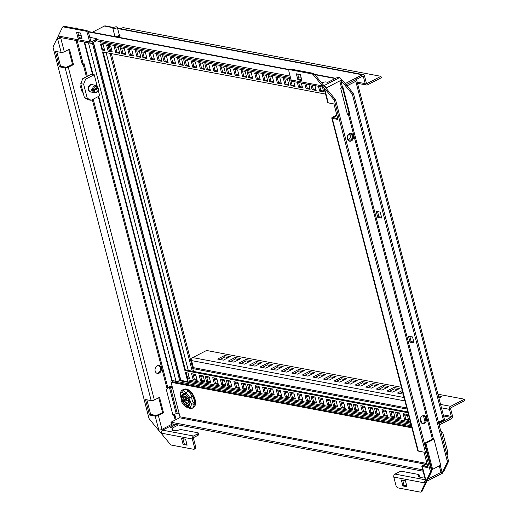<?xml version="1.0" encoding="UTF-8"?>
<svg xmlns="http://www.w3.org/2000/svg" width="518" height="518" viewBox="0 0 518 518"><rect width="100%" height="100%" fill="white"/><g stroke="black" fill="none" stroke-linecap="round" stroke-linejoin="round"><path stroke-width="0.78" d="M378.347 384.563L371.438 388.124L365.727 387.043L372.636 383.482L378.347 384.563M401.398 387.296L206.546 350.479L192.728 357.595A2.305 1.794 100.7 0 0 191.55 360.593L404.921 400.919M438.83 423.575L450.874 417.366A0.771 0.596 100.7 0 0 451.269 416.368L449.449 409.33A2.305 1.794 -79.3 0 1 450.628 406.332L464.445 399.21L437.924 394.198M438.364 395.907L441.802 396.555L438.914 398.044M403.159 394.12L397.455 393.039L402.24 390.572M393.79 387.483L399.501 388.558L392.592 392.12L386.881 391.038L393.79 387.483L394.153 388.888L389.147 391.472M383.216 385.483L388.921 386.564L382.019 390.119L376.308 389.044L383.216 385.483L383.579 386.888L378.567 389.471M362.063 381.488L367.774 382.562L360.865 386.124L355.154 385.049L362.063 381.488L362.425 382.893L357.42 385.476M351.489 379.487L357.2 380.568L350.291 384.129L344.58 383.048L351.489 379.487L351.851 380.892L346.846 383.475M340.915 377.493L346.62 378.567L339.717 382.129L334.006 381.047L340.915 377.493L341.278 378.898L336.266 381.475M330.335 375.492L336.046 376.573L329.137 380.128L323.426 379.053L330.335 375.492L330.704 376.897L325.692 379.48M319.761 373.491L325.472 374.572L318.564 378.134L312.853 377.052L319.761 373.491L320.124 374.902L315.119 377.48M309.188 371.497L314.899 372.571L307.99 376.133L302.279 375.051L309.188 371.497L309.55 372.902L304.545 375.479M298.614 369.496L304.319 370.577L297.416 374.132L291.705 373.057L298.614 369.496L298.977 370.901L293.965 373.484M288.034 367.495L293.745 368.576L286.836 372.138L281.125 371.056L288.034 367.495L288.403 368.907L283.391 371.484M277.46 365.501L283.171 366.576L276.262 370.137L270.551 369.056L277.46 365.501L277.823 366.906L272.818 369.489M266.887 363.5L272.597 364.581L265.689 368.136L259.978 367.061L266.887 363.5L267.249 364.905L262.244 367.489M256.313 361.499L262.017 362.581L255.115 366.142L249.404 365.06L256.313 361.499L256.675 362.911L251.664 365.488M245.733 359.505L251.444 360.58L244.535 364.141L238.824 363.066L245.733 359.505L246.102 360.91L241.09 363.494M235.159 357.504L240.87 358.585L233.961 362.147L228.25 361.065L235.159 357.504L235.522 358.909L230.516 361.493M224.585 355.503L230.296 356.585L223.387 360.146L217.677 359.065L224.585 355.503L224.948 356.915L219.943 359.492M192.826 368.706L192.974 368.628A0.771 0.596 -79.3 0 0 193.369 367.631L191.55 360.593M171.542 379.921A2.305 1.794 100.7 0 0 171.069 382.31L179.986 416.776A0.771 0.596 -79.3 0 1 179.591 417.78L425.058 464.16M423.096 471.212L171.316 423.633L170.953 422.228L179.591 417.78M411.655 426.961L172.222 381.714L172.442 382.569M172.222 381.714A0.771 0.596 -79.3 0 1 172.611 380.717L172.785 380.626M464.445 399.21L464.808 400.621L450.99 407.737A0.771 0.596 100.7 0 0 450.602 408.741L452.421 415.773A2.305 1.794 -79.3 0 1 451.236 418.771L439.193 424.98M432.4 439.283L432.31 438.934M170.953 422.228L422.733 469.807M171.069 382.31L411.875 427.816M194.166 406.928A10.185 5.484 -117.3 0 0 194.205 396.976A10.185 5.484 -117.3 0 0 186.389 389.05A10.185 5.484 -117.3 0 0 184.945 389.037M180.51 380.076L179.675 380.51A2.694 0.881 165.5 0 1 179.37 380.652L411.001 424.423M444.528 419.735L438.675 422.979M444.548 419.956L443.311 419.664L438.468 422.164M98.265 96.588L171.672 380.277A2.694 0.881 -14.5 0 0 172.19 380.51L175.997 381.235A2.694 0.881 -14.5 0 0 179.37 380.652M93.201 42.476L180.529 380.154A1.535 0.505 -14.5 0 0 180.866 380.367L93.454 42.346M187.769 381.669L187.27 379.733A2.305 1.794 100.7 0 0 188.248 381.008L187.769 381.669L180.866 380.367M188.83 375.926L187.16 376.787M103.179 52.059L185.476 370.292L184.907 370.59L102.493 51.929L325.563 94.088M99.786 41.466L100.129 42.787A2.305 1.794 -79.3 0 1 100.103 41.524M407.977 412.742L184.907 370.59M403.095 413.662L407.142 414.426L408.689 420.402L404.642 419.638L403.095 413.662M395.545 412.231L399.585 413.001L401.133 418.978L397.086 418.214L395.545 412.231M389.497 411.091L393.544 411.855L395.092 417.838L391.045 417.074L389.497 411.091M381.947 409.667L385.988 410.431L387.535 416.407L383.488 415.643L381.947 409.667M374.391 408.236L378.438 409L379.979 414.983L375.938 414.219L374.391 408.236M368.35 407.096L372.39 407.86L373.938 413.837L369.897 413.073L368.35 407.096M360.793 405.665L364.84 406.429L366.388 412.412L362.341 411.648L360.793 405.665M353.244 404.241L357.284 405.005L358.832 410.981L354.785 410.217L353.244 404.241M347.196 403.101L351.243 403.865L352.79 409.842L348.743 409.078L347.196 403.101M339.646 401.67L343.687 402.434L345.234 408.417L341.187 407.653L339.646 401.67M332.09 400.246L336.137 401.01L337.678 406.986L333.637 406.222L332.09 400.246M326.049 399.1L330.089 399.864L331.637 405.847L327.596 405.082L326.049 399.1M318.492 397.675L322.539 398.439L324.087 404.416L320.04 403.651L318.492 397.675M310.942 396.244L314.983 397.008L316.53 402.991L312.483 402.227L310.942 396.244M304.895 395.105L308.942 395.869L310.489 401.845L306.442 401.081L304.895 395.105M297.345 393.68L301.385 394.444L302.933 400.42L298.886 399.656L297.345 393.68M289.789 392.249L293.835 393.013L295.377 398.996L291.336 398.232L289.789 392.249M283.747 391.109L287.788 391.873L289.335 397.85L285.295 397.086L283.747 391.109M276.191 389.678L280.238 390.442L281.786 396.425L277.739 395.661L276.191 389.678M268.641 388.254L272.682 389.018L274.229 394.994L270.182 394.23L268.641 388.254M262.594 387.108L266.64 387.872L268.188 393.855L264.141 393.091L262.594 387.108M255.044 385.683L259.084 386.447L260.632 392.424L256.585 391.66L255.044 385.683M247.487 384.259L251.534 385.023L253.075 390.999L249.035 390.235L247.487 384.259M241.446 383.113L245.487 383.877L247.034 389.86L242.994 389.096L241.446 383.113M233.89 381.688L237.937 382.452L239.484 388.429L235.437 387.665L233.89 381.688M226.334 380.257L230.38 381.021L231.928 387.004L227.881 386.24L226.334 380.257M220.292 379.118L224.339 379.882L225.887 385.858L221.84 385.094L220.292 379.118M212.743 377.687L216.783 378.451L218.331 384.434L214.284 383.67L212.743 377.687M205.186 376.262L209.233 377.026L210.774 383.003L206.734 382.239L205.186 376.262M199.145 375.123L203.185 375.887L204.733 381.863L200.693 381.099L199.145 375.123M191.589 373.692L195.636 374.456L197.183 380.439L193.136 379.675L191.589 373.692M322.474 87.043L323.731 91.9L319.684 91.136L318.428 86.279M314.918 85.619L316.174 90.475L312.134 89.711L310.878 84.855M308.877 84.473L310.133 89.329L306.086 88.565L304.83 83.709M301.321 83.048L302.577 87.905L298.536 87.141L297.28 82.284M293.771 81.617L295.027 86.474L290.98 85.71L289.433 79.733L291.135 80.05M288.979 85.334L284.939 84.57L283.391 78.587L287.438 79.351L288.979 85.334M281.429 83.903L277.383 83.139L275.835 77.163L279.882 77.927L281.429 83.903M273.873 82.479L269.833 81.715L268.285 75.738L272.326 76.502L273.873 82.479M267.832 81.339L263.785 80.575L262.238 74.592L266.284 75.356L267.832 81.339M260.276 79.908L256.235 79.144L254.688 73.167L258.728 73.932L260.276 79.908M252.726 78.483L248.679 77.719L247.131 71.737L251.178 72.501L252.726 78.483M246.678 77.337L242.638 76.573L241.09 70.597L245.137 71.361L246.678 77.337M239.128 75.913L235.081 75.149L233.534 69.166L237.581 69.93L239.128 75.913M231.572 74.482L227.531 73.718L225.984 67.741L230.024 68.505L231.572 74.482M225.531 73.342L221.484 72.578L219.936 66.602L223.983 67.366L225.531 73.342M217.974 71.918L213.934 71.154L212.386 65.171L216.427 65.935L217.974 71.918M210.425 70.487L206.378 69.723L204.83 63.746L208.877 64.51L210.425 70.487M204.377 69.347L200.336 68.583L198.789 62.6L202.836 63.364L204.377 69.347M196.827 67.916L192.78 67.152L191.233 61.176L195.28 61.94L196.827 67.916M189.271 66.492L185.23 65.728L183.683 59.745L187.723 60.509L189.271 66.492M183.23 65.346L179.183 64.582L177.635 58.605L181.682 59.369L183.23 65.346M175.673 63.921L171.633 63.157L170.085 57.181L174.126 57.945L175.673 63.921M168.123 62.497L164.076 61.733L162.529 55.75L166.576 56.514L168.123 62.497M162.076 61.351L158.035 60.587L156.488 54.61L160.535 55.374L162.076 61.351M154.526 59.926L150.479 59.162L148.931 53.179L152.978 53.943L154.526 59.926M146.97 58.495L142.929 57.731L141.382 51.755L145.422 52.519L146.97 58.495M140.928 57.356L136.881 56.592L135.334 50.609L139.381 51.373L140.928 57.356M133.372 55.925L129.332 55.161L127.784 49.184L131.825 49.948L133.372 55.925M125.822 54.5L121.775 53.736L120.228 47.76L124.275 48.524L125.822 54.5M119.775 53.36L115.734 52.596L114.187 46.614L118.233 47.378L119.775 53.36M112.225 51.929L108.178 51.165L106.63 45.189L110.677 45.953L112.225 51.929M100.447 44.017L103.121 44.522L104.668 50.505L101.994 50L100.447 44.017M186.953 378.503L185.405 372.526L188.079 373.031L189.627 379.008L186.953 378.503L187.522 378.205L186.091 372.656M102.46 49.275L104.448 49.65M101.994 50L102.57 49.702L101.133 44.147M187.412 377.777L189.407 378.153M185.366 369.865L407.757 411.894M200.518 375.382L201.839 380.503L204.513 381.008M192.961 373.951L194.289 379.079L196.963 379.584M221.665 379.377L222.993 384.505L225.667 385.01M214.109 377.946L215.436 383.074L218.11 383.579M206.559 376.521L207.886 381.649L210.554 382.154M242.819 383.372L244.14 388.5L246.814 389.005M235.263 381.947L236.59 387.069L239.264 387.581M227.706 380.516L229.034 385.645L231.708 386.15M263.966 387.367L265.294 392.495L267.968 393M256.41 385.942L257.737 391.071L260.412 391.576M248.86 384.518L250.188 389.64L252.855 390.145M285.12 391.368L286.441 396.497L289.115 397.002M277.564 389.937L278.891 395.066L281.565 395.571M270.007 388.513L271.335 393.641L274.009 394.146M306.267 395.363L307.595 400.492L310.269 400.997M298.711 393.939L300.039 399.061L302.713 399.566M291.161 392.508L292.489 397.636L295.156 398.141M327.421 399.359L328.742 404.487L331.416 404.992M319.865 397.934L321.192 403.062L323.867 403.567M312.309 396.503L313.636 401.631L316.31 402.136M348.569 403.36L349.896 408.482L352.57 408.987M341.012 401.929L342.34 407.057L345.014 407.562M333.462 400.505L334.79 405.626L337.458 406.131M369.722 407.355L371.043 412.483L373.718 412.988M362.166 405.924L363.494 411.052L366.168 411.557M354.61 404.5L355.937 409.628L358.611 410.133M390.87 411.35L392.197 416.478L394.871 416.984M383.314 409.926L384.641 415.047L387.315 415.553M375.764 408.495L377.091 413.623L379.759 414.128M404.467 413.921L405.795 419.049L408.469 419.554M396.911 412.496L398.238 417.618L400.913 418.123M188.869 378.056L189.323 377.823M193.415 375.712L194.315 375.246L195.914 375.55M407.42 415.52L404.752 415.015M399.87 414.089L397.196 413.584M393.829 412.95L391.155 412.445M386.273 411.525L383.598 411.02M378.716 410.094L376.049 409.589M372.675 408.955L370.001 408.449M365.119 407.524L362.451 407.019M357.569 406.099L354.895 405.594M351.528 404.959L348.854 404.454M343.971 403.528L341.297 403.023M336.415 402.104L333.747 401.599M330.374 400.958L327.7 400.453M322.818 399.533L320.15 399.028M315.268 398.102L312.594 397.597M309.227 396.963L306.552 396.458M301.67 395.538L298.996 395.027M294.114 394.107L291.446 393.602M288.073 392.968L285.399 392.463M280.516 391.537L277.849 391.032M272.967 390.112L270.292 389.607M266.925 388.966L264.251 388.461M259.369 387.542L256.695 387.037M251.813 386.111L249.145 385.606M245.772 384.971L243.097 384.466M238.215 383.547L235.548 383.042M230.665 382.116L227.991 381.611M224.624 380.976L221.95 380.471M217.068 379.545L214.394 379.04M209.512 378.121L206.844 377.616M203.47 376.981L200.796 376.476M210.276 381.067A2.111 0.693 -14.5 0 0 208.903 381.837M400.628 417.029A2.111 0.693 -14.5 0 0 399.236 417.806M201.839 380.503L200.693 381.099M194.289 379.079L193.136 379.675M222.993 384.505L221.84 385.094M215.436 383.074L214.284 383.67M207.886 381.649L206.734 382.239M244.14 388.5L242.994 389.096M236.59 387.069L235.437 387.665M229.034 385.645L227.881 386.24M265.294 392.495L264.141 393.091M257.737 391.071L256.585 391.66M250.188 389.64L249.035 390.235M286.441 396.497L285.295 397.086M278.891 395.066L277.739 395.661M271.335 393.641L270.182 394.23M307.595 400.492L306.442 401.081M300.039 399.061L298.886 399.656M292.489 397.636L291.336 398.232M328.742 404.487L327.596 405.082M321.192 403.062L320.04 403.651M313.636 401.631L312.483 402.227M349.896 408.482L348.743 409.078M342.34 407.057L341.187 407.653M334.79 405.626L333.637 406.222M371.043 412.483L369.897 413.073M363.494 411.052L362.341 411.648M355.937 409.628L354.785 410.217M392.197 416.478L391.045 417.074M384.641 415.047L383.488 415.643M377.091 413.623L375.938 414.219M405.795 419.049L404.642 419.638M398.238 417.618L397.086 418.214M312.244 85.114L313.28 89.115L315.954 89.62M319.8 86.538L320.836 90.54L323.51 91.045M290.805 79.992L292.133 85.12L294.807 85.625M298.653 82.543L299.682 86.545L302.357 87.05M306.203 83.968L307.239 87.976L309.913 88.481M269.658 75.997L270.979 81.119L273.653 81.624M277.208 77.422L278.535 82.55L281.209 83.055M284.764 78.846L286.091 83.974L288.759 84.479M248.504 71.996L249.831 77.124L252.506 77.629M256.06 73.427L257.381 78.548L260.055 79.06M263.61 74.851L264.938 79.979L267.612 80.484M227.357 68L228.678 73.129L231.352 73.634M234.907 69.425L236.234 74.553L238.908 75.058M242.463 70.856L243.79 75.984L246.458 76.489M206.203 64.005L207.53 69.127L210.204 69.632M213.759 65.43L215.08 70.558L217.754 71.063M221.309 66.861L222.636 71.983L225.311 72.488M185.055 60.004L186.376 65.132L189.051 65.637M192.605 61.435L193.933 66.563L196.607 67.068M200.162 62.859L201.489 67.987L204.157 68.493M163.902 56.009L165.229 61.137L167.903 61.642M171.458 57.44L172.779 62.561L175.453 63.066M179.008 58.864L180.335 63.992L183.009 64.497M142.754 52.014L144.075 57.142L146.749 57.647M150.304 53.438L151.632 58.566L154.306 59.071M157.861 54.869L159.188 59.997L161.856 60.502M121.6 48.019L122.928 53.14L125.602 53.645M129.157 49.443L130.478 54.571L133.152 55.076M136.707 50.868L138.034 55.996L140.708 56.501M108.003 45.448L109.33 50.576L112.005 51.081M115.559 46.873L116.887 52.001L119.554 52.506M346.141 84.699L362.639 76.198A0.771 0.596 100.7 0 1 363.396 76.606L365.216 83.638L357.213 82.129M117.547 28.205L363.254 74.637A2.305 1.794 -79.3 0 0 362.276 74.793L345.215 83.586M92.282 32.284L104.377 26.055A2.305 1.794 100.7 0 1 105.355 25.9L113.643 27.467M117.58 37.069A2.881 0.939 -14.5 0 0 120.021 35.464L119.839 34.764A2.881 0.939 165.5 0 1 118.389 36.027A2.881 0.939 165.5 0 1 115.333 36.642M363.254 74.637A2.305 1.794 -79.3 0 1 364.549 76.01L366.368 83.048A0.771 0.596 100.7 0 0 367.126 83.456L380.944 76.334L381.306 77.739L367.489 84.861A2.305 1.794 -79.3 0 1 366.517 85.017A2.305 1.794 -79.3 0 1 365.216 83.638M120.707 28.801L123.044 27.596L380.944 76.334M141.051 32.647L146.762 33.722M151.625 34.641L157.336 35.723M162.199 36.642L167.91 37.723M172.772 38.643L178.483 39.718M183.353 40.637L189.064 41.718M193.926 42.638L199.637 43.719M204.5 44.639L210.211 45.713M215.074 46.633L220.785 47.714M225.654 48.634L231.365 49.715M236.227 50.634L241.938 51.709M246.801 52.629L252.512 53.71M257.375 54.63L263.086 55.711M267.955 56.63L273.666 57.705M278.529 58.625L284.24 59.706M289.102 60.625L294.813 61.7M299.676 62.62L305.387 63.701M310.256 64.62L315.967 65.702M320.83 66.621L326.541 67.696M331.403 68.616L337.114 69.697M341.977 70.616L347.688 71.698M352.557 72.617L358.268 73.692M290.475 77.499L96.361 40.818M96.581 39.517L290.112 76.094M320.804 81.889L323.258 82.356M119.14 34.363A2.881 0.939 165.5 0 1 119.211 34.369A2.881 0.939 165.5 0 1 119.839 34.764M114.556 36.493A2.881 0.939 165.5 0 1 114.258 36.208A2.881 0.939 165.5 0 1 114.679 35.515M112.814 28.322L114.815 36.059A2.305 0.751 -14.5 0 0 115.32 36.377A2.305 0.751 -14.5 0 0 117.897 36.007A2.305 0.751 -14.5 0 0 119.282 34.907L117.282 27.169A2.305 0.751 165.5 0 1 115.896 28.27A2.305 0.751 165.5 0 1 113.319 28.639A2.305 0.751 165.5 0 1 112.814 28.322A2.305 0.751 165.5 0 1 114.2 27.221A2.305 0.751 165.5 0 1 116.777 26.858A2.305 0.751 165.5 0 1 117.282 27.169M91.388 74.203L94.244 74.741L85.606 79.189L82.75 78.652L91.388 74.203M82.75 78.652L80.782 83.651L83.638 84.194L87.277 98.258L91.064 100.298L99.702 95.843L98.219 90.113M97.734 88.235L97.552 87.548M97.099 85.8L94.244 74.741M83.638 84.194L85.606 79.189M92.618 84.732A3.846 2.985 100.7 0 0 91.926 84.486A3.846 2.985 100.7 0 0 90.307 84.745A3.846 2.985 100.7 0 0 88.196 88.74A3.846 2.985 100.7 0 0 90.501 92.036A3.846 2.985 100.7 0 0 91.233 92.055M89.484 91.116A3.846 2.985 -79.3 0 1 89.271 91.239A3.846 2.985 -79.3 0 1 89.161 91.291M91.064 100.298L88.209 99.754L84.421 97.721L80.782 83.651M84.421 97.721L87.277 98.258M356.313 78.788L355.808 81.313L347.066 85.82M343.097 87.859L340.63 88.118M313.28 89.115L312.134 89.711M320.836 90.54L319.684 91.136M292.133 85.12L290.98 85.71M299.682 86.545L298.536 87.141M307.239 87.976L306.086 88.565M270.979 81.119L269.833 81.715M278.535 82.55L277.383 83.139M286.091 83.974L284.939 84.57M249.831 77.124L248.679 77.719M257.381 78.548L256.235 79.144M264.938 79.979L263.785 80.575M228.678 73.129L227.531 73.718M236.234 74.553L235.081 75.149M243.79 75.984L242.638 76.573M207.53 69.127L206.378 69.723M215.08 70.558L213.934 71.154M222.636 71.983L221.484 72.578M186.376 65.132L185.23 65.728M193.933 66.563L192.78 67.152M201.489 67.987L200.336 68.583M165.229 61.137L164.076 61.733M172.779 62.561L171.633 63.157M180.335 63.992L179.183 64.582M144.075 57.142L142.929 57.731M151.632 58.566L150.479 59.162M159.188 59.997L158.035 60.587M122.928 53.14L121.775 53.736M130.478 54.571L129.332 55.161M138.034 55.996L136.881 56.592M109.33 50.576L108.178 51.165M116.887 52.001L115.734 52.596M106.093 52.609L188.28 370.415M439.899 397.533L438.727 397.312M402.609 391.984L399.721 393.466M397.597 389.542L394.153 388.888M387.024 387.542L383.579 386.888M376.45 385.541L373.005 384.893L367.994 387.47M365.876 383.547L362.425 382.893M355.296 381.546L351.851 380.892M344.723 379.545L341.278 378.898M334.149 377.551L330.704 376.897M323.575 375.55L320.124 374.902M312.995 373.549L309.55 372.902M302.421 371.555L298.977 370.901M291.848 369.554L288.403 368.907M281.274 367.56L277.823 366.906M270.694 365.559L267.249 364.905M260.12 363.558L256.675 362.911M249.546 361.564L246.102 360.91M238.973 359.563L235.522 358.909M228.393 357.562L224.948 356.915M372.636 383.482L373.005 384.893M194.619 404.118L194.101 404.383A10.379 5.588 62.7 0 1 192.243 408.255L192.761 407.99A10.379 5.588 62.7 0 1 192.515 408.132L193.091 407.834A10.379 5.588 -117.3 0 0 194.762 399.825A10.379 5.588 -117.3 0 0 183.586 389.381L183.009 389.678A10.379 5.588 62.7 0 1 188.338 390.876L187.82 391.142A10.379 5.588 62.7 0 1 191.971 396.147L192.489 395.881A10.379 5.588 62.7 0 1 194.185 400.116A10.379 5.588 62.7 0 1 194.619 404.118A5.381 2.901 62.7 0 1 192.489 395.881M180.394 393.958A10.379 5.588 62.7 0 1 180.413 393.719A10.379 5.588 62.7 0 1 182.245 390.086L182.763 389.821A10.379 5.588 62.7 0 1 183.009 389.678M189.569 407.485L192.243 408.255A10.379 5.588 62.7 0 1 187.192 406.934L186.674 407.2L185.774 406.766A8.456 4.558 62.7 0 1 181.656 401.8A5.381 2.901 -117.3 0 0 180.206 396.186A8.456 4.558 62.7 0 1 180.238 395.467A8.456 4.558 62.7 0 1 182.045 392.346A5.381 2.901 -117.3 0 0 185.36 393.44A5.381 2.901 -117.3 0 0 185.839 393.065A8.456 4.558 62.7 0 1 189.957 398.025A5.381 2.901 -117.3 0 0 191.407 403.645A8.456 4.558 62.7 0 1 189.569 407.485A5.381 2.901 -117.3 0 0 186.253 406.384A5.381 2.901 -117.3 0 0 185.774 406.766M187.335 405.821A6.456 3.477 -117.3 0 0 190.061 403.308A6.456 3.477 -117.3 0 0 185.509 394.483A6.456 3.477 -117.3 0 0 184.279 394.004A6.456 3.477 -117.3 0 0 181.812 399.158A6.456 3.477 -117.3 0 0 187.335 405.821M182.045 392.346L182.245 390.086M186.402 392.612A5.381 2.901 62.7 0 1 182.763 389.821M187.82 391.142L185.839 393.065M189.957 398.025L191.971 396.147M194.101 404.383L191.407 403.645M187.192 406.934A5.381 2.901 62.7 0 1 187.419 406.241M190.067 403.218A6.268 3.373 62.7 0 1 188.817 405.406A6.268 3.373 62.7 0 1 187.432 405.575A6.268 3.373 62.7 0 1 182.44 400.252A6.268 3.373 62.7 0 1 183.081 394.269A6.268 3.373 62.7 0 1 184.466 394.107A6.268 3.373 62.7 0 1 185.586 394.528M186.558 398.161A4.999 2.694 62.7 0 1 186.338 397.461A4.999 2.694 62.7 0 1 186.234 397.002M185.418 399.818L184.363 400.362A3.613 1.949 -117.3 0 0 187.866 402.92A3.613 1.949 -117.3 0 0 188.571 401.741M189.964 401.418L188.604 401.159L188.578 401.586L189.776 400.556M185.34 399.229L182.744 400.058L182.822 400.498L182.744 400.058L184.363 400.362L184.071 400.738L182.822 400.498A5.84 3.147 62.7 0 0 187.361 405.173A5.84 3.147 62.7 0 0 189.828 401.826L188.578 401.586A3.917 2.111 -117.3 0 1 186.907 403.412A3.917 2.111 -117.3 0 1 184.071 400.738M190.223 401.469L189.828 401.826M187.879 399.002L184.557 396.497A3.613 1.949 62.7 0 0 183.819 398.251L183.378 398.064L183.819 398.251L186.305 396.969M189.31 399.287L187.885 398.912A3.917 2.111 -117.3 0 0 185.049 396.238A3.917 2.111 -117.3 0 0 183.378 398.064L182.2 397.947L183.501 398.193M189.679 399.359L189.135 399.151A5.84 3.147 62.7 0 0 184.596 394.476A5.84 3.147 62.7 0 0 182.135 397.824M187.885 398.912L189.135 399.151M350.88 133.236A4.034 3.134 -79.3 0 1 353.043 136.804A4.034 3.134 -79.3 0 1 350.828 140.831A4.034 3.134 -79.3 0 1 349.391 141.142M351.353 140.935A4.034 3.134 100.7 0 0 353.567 136.733A4.034 3.134 100.7 0 0 351.146 133.275A4.034 3.134 100.7 0 0 349.443 133.547A4.034 3.134 100.7 0 0 347.228 137.743A4.034 3.134 100.7 0 0 349.65 141.207A4.034 3.134 100.7 0 0 351.353 140.935M347.572 138.325A3.076 2.389 100.7 0 0 349.307 140.164A3.076 2.389 100.7 0 0 351.638 139.012A3.076 2.389 100.7 0 0 352.175 135.956A3.076 2.389 100.7 0 0 350.446 134.117A3.076 2.389 100.7 0 0 348.109 135.269A3.076 2.389 100.7 0 0 347.572 138.325M348.381 139.705A3.076 2.389 100.7 0 0 348.653 139.588A3.076 2.389 100.7 0 0 350.226 135.587A3.076 2.389 100.7 0 0 349.417 134.207M349.126 134.337A2.694 2.091 -79.3 0 1 350.265 136.791A2.694 2.091 -79.3 0 1 348.802 139.277A2.694 2.091 -79.3 0 1 348.154 139.478M349.449 114.148L347.533 114.802L340.617 88.073L343.007 87.51L349.922 114.238L349.449 114.148L433.385 438.714L424.941 443.13L431.669 469.159L432.621 469.334L425.893 443.311L433.954 439.154L440.682 465.183L432.621 469.334M427.039 463.811L423.303 465.876L427.81 466.802M336.991 115.611L333.255 117.677L337.762 118.603M424.378 423.29A4.034 3.134 100.7 0 0 426.592 419.094A4.034 3.134 100.7 0 0 424.171 415.63A4.034 3.134 100.7 0 0 422.468 415.909A4.034 3.134 100.7 0 0 420.253 420.104A4.034 3.134 100.7 0 0 422.675 423.562A4.034 3.134 100.7 0 0 424.378 423.29M423.685 415.591A4.034 3.134 -79.3 0 1 425.634 419.224A4.034 3.134 -79.3 0 1 423.426 423.109A4.034 3.134 -79.3 0 1 422.202 423.426M347.377 114.213L347.442 114.174A2.305 0.751 165.5 0 1 349.741 113.533M323.342 87.212L324.171 88.695L327.764 102.59A2.305 0.751 -14.5 0 0 328.27 102.901L333.98 103.976L337.982 119.457L332.271 118.376A2.305 0.751 165.5 0 1 331.766 118.065A2.305 0.751 165.5 0 1 332.569 117.217L336.836 115.015M331.766 118.065L417.812 450.79A2.305 0.751 -14.5 0 0 418.324 451.1L424.028 452.182L428.036 467.657L422.325 466.576A2.305 0.751 165.5 0 1 421.82 466.265A2.305 0.751 165.5 0 1 422.623 465.417L426.884 463.221M336.687 136.823L336.726 137.251M336.57 137.218A3.73 2.894 100.7 0 0 336.842 137.691M336.201 135.204A3.73 2.894 100.7 0 0 336.208 135.813L336.363 135.839M431.559 439.717L433.475 438.733M424.941 443.13L425.893 443.311M440.766 431.073A4.61 3.581 -79.3 0 1 443.019 433.734L447.571 451.32A4.61 3.581 -79.3 0 1 447.06 455.413M341.245 80.789L351.754 93.46A2.305 1.243 62.7 0 1 352.557 95.027L447.215 461.039A2.305 1.243 62.7 0 1 447.183 462.451L442.489 472.248L443.641 471.658L448.335 461.855A2.305 1.243 -117.3 0 0 448.361 460.444L353.71 94.438A2.305 1.243 -117.3 0 0 352.907 92.864L342.398 80.193L339.743 80.905L325.945 88.092M341.375 80.07A2.305 0.751 165.5 0 1 341.945 80.109L342.398 80.193M409.848 336.454L411.175 341.576L413.85 342.081M377.557 211.59L378.885 216.718L381.559 217.223M377.732 217.314L376.185 211.331L380.231 212.095L381.779 218.078L377.732 217.314L378.885 216.718M433.385 438.714L433.954 439.154M427.933 479.092L440.986 472.371L442.489 472.248M440.682 465.183L440.773 465.533L440.196 465.436M412.522 336.959L408.475 336.195L410.023 342.171L414.07 342.935L412.522 336.959M410.023 342.171L411.175 341.576M430.27 471.063A2.305 1.243 62.7 0 1 430.238 472.474L425.239 482.912L426.392 482.323L431.39 471.879A2.305 1.243 -117.3 0 0 431.423 470.467L430.27 471.063L334.596 101.114A2.305 1.243 62.7 0 0 333.793 99.54L324.404 88.215L325.55 87.62L314.361 74.119A2.305 1.243 -117.3 0 0 313.189 73.31L290.967 69.114A2.305 1.243 -117.3 0 0 290.456 69.172L289.303 69.768A2.305 1.243 62.7 0 1 289.815 69.703L290.967 69.114M325.55 87.62L334.945 98.951A2.305 1.243 -117.3 0 1 335.748 100.518L431.423 470.467M289.815 69.703L312.043 73.906A2.305 1.243 62.7 0 1 313.209 74.715L324.404 88.215A3.076 1.658 -117.3 0 1 324.676 89.005L328.27 102.901M289.303 69.768A2.305 1.243 62.7 0 0 288.934 71.549L291.116 79.986A2.305 1.794 100.7 0 0 292.417 81.365L323.245 87.192A2.305 1.794 -79.3 0 1 322.047 85.833A3.076 1.658 -117.3 0 1 322.597 86.04L323.75 85.451M296.335 73.815L300.375 74.579L301.923 80.555L297.876 79.791L296.335 73.815M298.517 77.214A2.305 0.751 165.5 0 1 300.213 77.104L301.075 77.266M321.516 82.75A6.151 2.007 -14.5 0 0 323.737 82.213A2.305 0.751 165.5 0 1 325.951 81.967L327.81 82.323L335.865 78.166A2.305 0.751 165.5 0 1 339.025 77.551L339.497 77.635A2.305 1.243 -117.3 0 1 341.472 80.018L339.743 80.905L341.479 87.626M297.701 74.074L299.028 79.202L301.703 79.707M299.028 79.202L297.876 79.791M427.195 480.639L426.042 481.235A3.076 1.658 -117.3 0 0 425.919 480.471A2.305 0.751 165.5 0 1 425.414 480.16L425.582 480.354M425.44 480.277A2.305 1.794 100.7 0 0 424.741 482.925A3.076 1.658 -117.3 0 0 425.239 482.912L421.043 491.673A2.305 1.243 62.7 0 1 420.7 492.042A2.305 1.243 62.7 0 1 420.195 492.1L397.966 487.898A2.305 1.243 62.7 0 1 395.998 485.521L393.81 477.078A2.305 1.794 100.7 0 1 394.994 474.08L425.323 479.81M420.7 492.042L421.853 491.446A2.305 1.243 -117.3 0 0 422.196 491.077L426.392 482.323M406.747 485.871L404.072 485.366L402.745 480.238M402.92 485.962L401.372 479.979L405.419 480.743L406.967 486.726L402.92 485.962L404.072 485.366M394.994 474.08L399.022 472.002A2.305 0.751 165.5 0 1 402.175 471.38L418.596 474.482A2.305 0.751 165.5 0 1 419.101 474.799A2.305 0.751 165.5 0 1 418.926 475.213A6.151 2.007 -14.5 0 0 418.453 476.314A6.151 2.007 -14.5 0 0 419.8 477.143A6.151 2.007 -14.5 0 0 424.546 476.806M419.043 476.91A6.151 2.007 165.5 0 1 419.289 476.618A2.305 0.751 -14.5 0 0 419.463 476.204L419.101 474.799M427.136 481.092L442.34 473.264A2.305 1.243 -117.3 0 0 442.806 472.086M159.149 373.174A4.034 3.134 100.7 0 0 161.363 368.971A4.034 3.134 100.7 0 0 158.942 365.514A4.034 3.134 100.7 0 0 157.239 365.786A4.034 3.134 100.7 0 0 155.024 369.981A4.034 3.134 100.7 0 0 157.446 373.446A4.034 3.134 100.7 0 0 159.149 373.174M158.456 365.468A4.034 3.134 -79.3 0 1 160.412 369.101A4.034 3.134 -79.3 0 1 158.197 372.992A4.034 3.134 -79.3 0 1 156.98 373.303M81.184 85.192L80.407 86.351L82.174 92.094L83.009 92.249M174.229 414.355L174.32 414.374A2.305 0.751 165.5 0 1 174.825 414.685A2.305 0.751 165.5 0 1 174.022 415.533L173.154 415.98L166.246 389.245L167.107 388.804A2.305 0.751 -14.5 0 0 167.91 387.956L93.227 99.178M163.526 412.807L158.346 415.475A2.305 0.751 165.5 0 1 155.193 416.096L149.482 415.015L145.48 399.54L151.191 400.621A2.305 0.751 -14.5 0 0 154.345 400L159.525 397.332L163.526 412.807L162.574 412.626L158.728 397.74M73.478 64.608L68.298 67.275A2.305 0.751 165.5 0 1 65.145 67.897L59.434 66.816L55.432 51.34L61.137 52.422A2.305 0.751 -14.5 0 0 64.297 51.8L69.477 49.132L73.478 64.608L72.526 64.426L68.674 49.54M77.227 40.702L82.99 62.989L83.469 63.073A2.305 0.751 165.5 0 1 83.974 63.39A2.305 0.751 165.5 0 1 83.165 64.238L82.304 64.679L76.042 40.475M82.148 64.09L82.485 63.772L82.025 63.617M56.799 51.599L60.587 66.22L66.291 67.301L72.526 64.426M149.482 415.015L150.634 414.426L156.345 415.501L162.574 412.626M172.915 415.035L177.195 413.163L170.461 387.134L167.903 388.118M179.144 413.532L177.195 413.163M172.41 387.503L170.461 387.134M167.793 387.503L168.46 387.16A2.305 0.751 165.5 0 1 171.613 386.545L172.19 386.648M81.54 86.564L80.407 86.351M94.807 92.735L90.928 91.997A3.73 2.894 -79.3 0 1 88.695 88.805A3.73 2.894 -79.3 0 1 90.734 84.926A3.73 2.894 -79.3 0 1 92.314 84.674L96.186 85.405A3.73 2.894 -79.3 0 1 98.044 86.959L93.648 89.556L91.634 89.595A3.73 2.894 -79.3 0 0 91.997 91L97.462 88.183L98.414 88.364A3.73 2.894 -79.3 0 1 96.38 92.482A3.73 2.894 -79.3 0 1 94.807 92.735A3.73 2.894 -79.3 0 1 92.949 91.181L91.997 91M97.378 87.639A3.73 2.894 -79.3 0 1 97.462 88.183M92.586 89.776A3.73 2.894 -79.3 0 1 94.613 85.658A3.73 2.894 -79.3 0 1 96.186 85.405M92.949 91.181L98.414 88.364M98.297 88.759A2.959 2.299 -79.3 0 1 96.672 91.867A2.959 2.299 -79.3 0 1 94.017 90.967M93.648 89.556A2.959 2.299 -79.3 0 1 95.273 86.454A2.959 2.299 -79.3 0 1 97.928 87.354M194.159 449.229L195.312 448.633A2.305 1.243 -117.3 0 0 195.681 446.853L194.528 447.448A2.305 1.243 62.7 0 1 194.159 449.229A2.305 1.243 62.7 0 1 193.648 449.287L171.426 445.091A2.305 1.243 62.7 0 1 170.254 444.282L149.67 419.457A2.305 1.243 62.7 0 1 148.867 417.884L53.192 47.934A2.305 1.243 62.7 0 1 53.224 46.523L62.419 27.325A2.305 1.243 62.7 0 1 62.762 26.955A2.305 1.243 62.7 0 1 63.267 26.897L85.496 31.093A2.305 1.243 62.7 0 1 87.471 33.476L89.653 41.919A2.305 1.794 -79.3 0 0 90.948 43.292A2.305 1.794 -79.3 0 0 91.926 43.136L95.953 41.058A2.305 0.751 -14.5 0 0 96.756 40.216L96.393 38.805A2.305 0.751 165.5 0 1 95.59 39.653L95.953 41.058M194.528 447.448L192.346 439.005A2.305 1.794 -79.3 0 1 193.525 436.007L162.6 430.16A2.305 1.794 100.7 0 0 161.415 433.165L192.346 439.005M187.134 445.182L183.087 444.418L181.54 438.435L185.586 439.199L187.134 445.182M176.114 424.54L170.26 427.557L172.112 427.907A2.305 0.751 165.5 0 1 172.624 428.218A2.305 0.751 165.5 0 1 172.442 428.632A6.151 2.007 -14.5 0 0 171.976 429.733A6.151 2.007 -14.5 0 0 173.323 430.568A6.151 2.007 -14.5 0 0 179.228 429.914A2.305 0.751 165.5 0 1 181.436 429.668L197.857 432.77A2.305 0.751 165.5 0 1 198.362 433.08L198.724 434.492A2.305 0.751 -14.5 0 1 197.921 435.34L193.894 437.412A0.771 0.596 100.7 0 0 193.499 438.416L195.681 446.853M198.362 433.08A2.305 0.751 165.5 0 1 197.559 433.929L193.525 436.007M172.559 430.335A6.151 2.007 165.5 0 1 172.811 430.037A2.305 0.751 -14.5 0 0 172.986 429.623L172.624 428.218M178.373 424.967L172.449 428.023M182.912 438.694L184.24 443.822L186.914 444.327M184.24 443.822L183.087 444.418M146.853 399.799L150.634 414.426M60.587 66.22L59.434 66.816M90.954 41.615L91.563 41.731A0.771 0.596 100.7 0 1 90.805 41.323L88.617 32.88A2.305 1.243 -117.3 0 0 86.648 30.504L64.42 26.301A2.305 1.243 -117.3 0 0 63.908 26.36L62.762 26.955M81.87 38.164L79.196 37.659L77.868 32.53M80.543 33.035L82.09 39.018L78.043 38.254L76.502 32.271L80.543 33.035M89.769 37.341L95.888 38.494A2.305 0.751 165.5 0 1 96.393 38.805M78.606 35.366A2.305 0.751 165.5 0 1 79.474 35.392L81.242 35.723M91.563 41.731L95.59 39.653M75.259 28.348L76.651 27.966A2.305 0.751 165.5 0 1 77.156 28.276A2.305 0.751 165.5 0 1 76.994 28.678M76.172 27.875A2.305 1.243 -117.3 0 0 75.667 27.94L74.968 28.296M79.196 37.659L78.043 38.254M81.999 63.5L82.99 62.989M192.728 357.595L404.04 397.526M440.565 404.428L450.628 406.332M411.363 425.835L172.611 380.717M179.986 416.776L426.579 463.377M192.974 368.628L407.031 409.078M443.557 415.98L450.874 417.366M192.262 371.166L110.075 53.367M109.356 50.576L108.029 45.448M179.675 380.51L92.366 42.91M100.129 42.787L290.818 78.82M410.34 421.892L187.27 379.733M362.276 74.793L117.644 28.561M113.209 27.726L104.377 26.055M363.396 76.606L362.27 76.392M366.517 83.34L367.126 83.456M88.196 31.857L289.193 69.839M314.827 74.683L335.172 78.529M93.052 74.514L84.667 42.107M172.19 380.51L98.698 96.361M175.997 381.235L88.474 42.826M420.493 418.408L421.73 423.167M355.808 81.313L443.311 419.664M349.158 113.61L342.566 88.138M423.394 415.611L424.948 421.62M193.369 367.631L406.74 407.951M443.266 414.853L451.269 416.368M441.446 407.821L449.449 409.33M189.433 400.731A3.302 1.781 62.7 0 1 188.552 399.922M188.999 400.958A3.613 1.949 62.7 0 1 188.144 400.103M186.37 404.804A6.151 3.315 -117.3 0 0 189.025 405.173A6.151 3.315 -117.3 0 0 189.491 404.83M182.148 396.62A6.151 3.315 62.7 0 1 183.391 394.237A6.151 3.315 62.7 0 1 183.935 394.062M184.557 396.497A3.613 1.949 62.7 0 1 185.923 396.6M185.431 399.281A1.165 0.628 62.7 0 1 185.651 398.685A1.165 0.628 62.7 0 1 186.92 399.844A1.165 0.628 62.7 0 1 186.72 400.757A1.165 0.628 62.7 0 1 186.104 400.589M186.512 399.928A0.861 0.46 62.7 0 1 186.182 400.608A0.861 0.46 62.7 0 1 185.45 399.721A0.861 0.46 62.7 0 1 185.774 399.041A0.861 0.46 62.7 0 1 186.512 399.928M440.986 472.371L439.309 465.896M423.575 465.598L423.685 466.025M333.521 117.398L333.631 117.819M432.336 438.921L348.394 114.355M340.799 80.698L342.534 87.419M440.3 465.449L442.035 472.163M422.325 466.576L425.919 480.471M332.271 118.376L418.324 451.1M335.748 100.518L334.596 101.114M334.945 98.951L333.793 99.54M324.171 88.695A2.305 0.751 -14.5 0 0 324.676 89.005M322.047 85.833L291.116 79.986M323.983 85.632L339.497 77.635M352.907 92.864L351.754 93.46M352.557 95.027L353.71 94.438M447.215 461.039L448.361 460.444M447.183 462.451L448.335 461.855M325.9 88.041L325.926 88.028A2.305 1.243 -117.3 0 0 324.009 85.658M313.209 74.715L314.361 74.119M312.043 73.906L313.189 73.31M431.39 471.879L430.238 472.474M422.196 491.077L421.043 491.673M424.741 482.925L393.81 477.078M419.289 476.618L418.926 475.213M92.327 99.644L167.107 388.804M174.022 415.533L175.188 420.046M172.604 423.873L161.94 429.37A0.771 0.414 -117.3 0 0 162.6 430.16L174.21 424.177M158.346 415.475L161.94 429.37A2.305 0.751 165.5 0 1 158.786 429.992L155.193 416.096M68.298 67.275L154.345 400M61.169 37.665L60.703 37.905L64.297 51.8M83.165 64.238L86.409 76.768M176.139 413.37L169.412 387.341M60.671 37.574A0.771 0.414 -117.3 0 0 60.703 37.905A2.305 0.751 -14.5 0 1 57.55 38.526A3.076 1.658 -117.3 0 1 57.42 37.762M90.948 43.292L60.023 37.445A2.305 1.794 -79.3 0 1 58.722 36.072A3.076 1.658 -117.3 0 0 58.223 36.085M61.137 52.422L57.55 38.526M151.191 400.621L65.145 67.897M158.786 429.992A3.076 1.658 -117.3 0 0 159.058 430.782M160.865 432.951A3.076 1.658 -117.3 0 0 161.415 433.165M197.921 435.34L197.559 433.929M172.811 430.037L172.442 428.632M64.42 26.301L63.267 26.897M88.617 32.88L87.471 33.476M86.648 30.504L85.496 31.093M58.722 36.072L89.653 41.919M109.285 45.688L110.612 50.816M111.331 53.6L193.518 371.406M188.261 381.054L410.651 423.076M357.524 83.314L366.517 85.017M87.937 31.468L289.659 69.587M314.491 74.281L335.658 78.276M84.149 42.01L92.534 74.417M421.069 422.552L420.273 419.476M444.522 419.729L356.501 79.364M180.238 395.467L180.413 393.719M188.5 401.385L187.866 402.92M189.342 405.011L182.692 400.31M182.103 397.973L183.644 398.264M182.077 397.947L183.709 394.075M187.969 399.08L189.368 399.346M189.433 399.52L186.72 400.757L185.379 399.682L185.651 398.685L187.14 397.824M421.82 466.265L425.414 480.16M174.825 414.685L176.088 419.58M83.974 63.39L87.315 76.301M90.579 85.01L90.028 84.907M89.439 91.051L88.882 90.948M77.273 28.73L77.156 28.276M185.69 397.287L186.053 398.452"/></g></svg>
